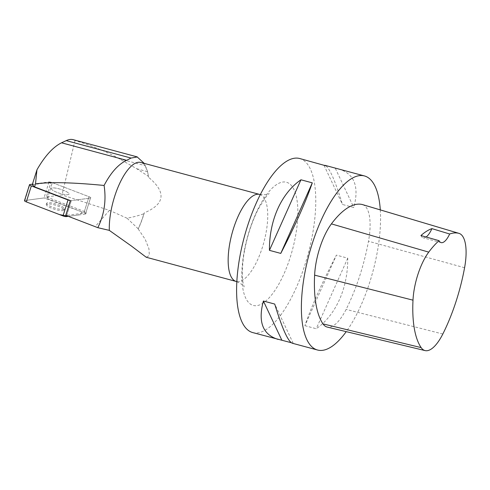 <?xml version="1.0" encoding="UTF-8"?>
<svg xmlns="http://www.w3.org/2000/svg" width="490" height="490" viewBox="0 0 490 490"><rect width="100%" height="100%" fill="white"/><g stroke="black" fill="none" stroke-linecap="round" stroke-linejoin="round"><path stroke-width="0.37" stroke-dasharray="2.45 1.84" d="M51.836 189.587A9.298 2.064 -162.6 0 1 51.297 188.521A9.298 2.064 -162.6 0 1 60.785 189.336A9.298 2.064 -162.6 0 1 69.035 194.089A9.298 2.064 -162.6 0 1 61.44 193.82A9.298 2.064 -162.6 0 1 51.836 189.587A9.298 2.064 17.4 0 0 61.44 193.82A9.298 2.064 17.4 0 0 69.035 194.089A9.298 2.064 17.4 0 0 57.048 188.362A9.298 2.064 17.4 0 0 51.297 188.521A9.298 2.064 17.4 0 0 51.836 189.587M65.746 215.349A2.86 0.637 -162.6 0 0 66.677 215.392L71.307 200.631A2.86 0.637 -162.6 0 1 70.376 200.588A2.86 0.637 17.4 0 0 71.307 200.631L90.472 198.089A2.86 0.637 17.4 0 0 90.815 197.911A2.86 0.637 17.4 0 0 89.002 196.704L52.32 182.66A2.86 0.637 17.4 0 0 49.018 181.98L32.438 184.179M85.456 214.069L68.324 216.335L78.455 214.994L82.485 212.103L44.008 197.96A2.86 0.637 -162.6 0 1 47.303 198.634L83.992 212.678A2.86 0.637 -162.6 0 1 85.805 213.891A2.86 0.637 -162.6 0 1 85.456 214.069L90.472 198.089L85.842 212.85L66.677 215.392M24.5 200.673A2.86 0.637 -162.6 0 1 24.849 200.496L44.008 197.96L27.881 200.092L26.319 201.886M46.826 205.567A9.298 2.064 -162.6 0 1 46.287 204.502A9.298 2.064 -162.6 0 1 55.774 205.31A9.298 2.064 -162.6 0 1 64.025 210.063A9.298 2.064 -162.6 0 1 56.43 209.793A9.298 2.064 -162.6 0 1 46.826 205.567M138.204 228.793L127.014 218.197C133.458 216.99 139.08 215.508 143.888 213.756A45.429 16.648 -74.9 0 1 138.204 228.793L138.229 228.995A45.074 16.519 105.1 0 0 144.287 212.862C165.087 204.079 166.502 192.215 148.531 177.27A45.074 16.519 105.1 0 0 147.3 170.82A45.074 16.519 105.1 0 0 140.777 162.447M143.888 213.756L144.287 212.862M144.225 163.372L147.521 171.659A45.429 16.648 -74.9 0 1 148.36 176.29L136.802 168.774L119.076 158.662C107.598 152.157 92.91 146.094 75.013 140.477L73.139 139.656M75.013 140.477L61.991 194.922L46.348 196.992L50.978 182.231A2.86 0.637 -162.6 0 1 52.32 182.66L47.689 197.421L84.372 211.46A2.86 0.637 -162.6 0 1 86.185 212.672A2.86 0.637 -162.6 0 1 85.842 212.85M32.273 184.712L50.978 182.231M148.531 177.27L148.36 176.29M138.229 228.995L145.175 239.261L148.936 248.736L149.34 255.474L146.24 257.256M127.014 218.197L109.454 210.369L61.991 194.922M299.611 158.497A90.142 33.038 -74.9 0 1 314.476 221.48A90.142 33.038 -74.9 0 1 252.779 332.594M380.289 209.892A90.142 33.038 -74.9 0 1 379.266 238.912A90.142 33.038 -74.9 0 1 346.24 331.644M292.267 343.221L293.167 343.227L291.274 342.712M325.905 165.81C330.205 169.344 335.717 182.225 342.443 204.459L353.786 207.509C359.36 186.708 354.466 173.913 339.105 169.124M304.89 325.679L316.228 328.729C335.889 315.229 348.01 288.089 347.747 258.169L336.403 255.119C321.899 283.098 311.395 306.618 304.89 325.679L336.403 255.119M362.484 204.581A43.267 15.858 -74.9 0 1 368.486 241.258A100.958 37.001 -74.9 0 1 346.118 309.392A43.267 15.858 -74.9 0 1 327.228 327.075M420.928 235.543A18.026 6.609 105.1 0 0 423.133 237.785A18.026 6.609 105.1 0 0 426.092 237.007M335.35 168.352L353.786 207.509M324.013 165.302L342.443 204.459M347.747 258.169L316.228 328.729M293.167 343.227L274.731 304.063M46.348 196.992A2.86 0.637 -162.6 0 1 47.689 197.421M84.372 211.46L89.002 196.704L52.32 182.66L47.303 198.634M83.992 212.678L89.002 196.704A2.86 0.637 -162.6 0 1 90.815 197.911A2.86 0.637 -162.6 0 1 90.472 198.089L71.307 200.631L66.591 215.674M47.205 204.348A9.298 2.064 -162.6 0 1 46.666 203.283A9.298 2.064 -162.6 0 1 56.154 204.097A9.298 2.064 -162.6 0 1 64.404 208.85A9.298 2.064 -162.6 0 1 56.809 208.581A9.298 2.064 -162.6 0 1 47.205 204.348M49.018 181.98L44.008 197.96M24.849 200.496L29.859 184.522M109.454 210.369L95.176 226.613M259.651 194.426A45.074 16.519 -74.9 0 1 265.856 233.742A45.074 16.519 -74.9 0 1 236.235 281.468M464.581 267.724L368.486 241.258M442.819 334.021L346.118 309.392M244.498 249.79A63.78 23.373 105.1 0 0 257.954 305.442A63.78 23.373 105.1 0 0 295.194 237.889A63.78 23.373 105.1 0 0 281.738 182.237A63.78 23.373 105.1 0 0 244.498 249.79M119.076 158.662L145.432 165.755M136.802 168.774L147.521 171.659M86.185 212.672L85.805 213.891M46.666 203.283L46.287 204.502M64.404 208.85L64.025 210.063M147.3 170.82L147.184 170.428M441.11 242.617L423.133 237.785M236.854 281.652L242.146 284.561L244.143 286.877L242.991 282.381C241.858 275.796 242.134 266.591 243.824 254.763C246.586 237.999 251.358 222.877 258.15 209.389C264.802 198.248 268.483 193.023 269.2 193.715L266.395 194.702L260.276 194.579"/><path stroke-width="0.73" d="M32.438 184.179L29.859 184.522A2.86 0.637 17.4 0 0 29.51 184.699A2.86 0.637 17.4 0 0 31.329 185.912L68.012 199.951A2.86 0.637 17.4 0 0 70.376 200.588L34.563 186.88L35.501 183.903C49.502 181.876 72.367 182.39 104.088 185.459C106.385 200.447 104.297 214.516 97.822 227.679L65.746 215.349L70.376 200.588M31.329 185.912L26.319 201.886L59.437 214.559L68.324 216.335L66.297 216.605A2.86 0.637 -162.6 0 1 63.002 215.925L26.319 201.886A2.86 0.637 -162.6 0 1 24.5 200.673L29.51 184.699M73.139 139.656C71.105 139.123 68.802 139.448 66.23 140.624L61.532 142.798C53.049 147.031 44.853 156.028 36.952 169.785L35.501 183.903M34.563 186.88L32.273 184.712L36.952 169.785M104.088 185.459C110.875 172.547 118.402 164.168 126.671 160.322L131.051 158.062L137.243 156.984L144.225 163.372M109.313 230.374L131.504 246.109L146.24 257.256L236.235 281.468A45.074 16.519 -74.9 0 1 228.187 262.352A45.074 16.519 -74.9 0 1 238.501 215.514A45.074 16.519 -74.9 0 1 259.651 194.426L140.777 162.447A45.074 16.519 105.1 0 0 119.627 183.536A45.074 16.519 105.1 0 0 109.313 230.374L97.822 227.679M291.274 342.712L252.779 332.594A90.142 33.038 -74.9 0 1 240.363 253.955A90.142 33.038 -74.9 0 1 299.611 158.497L325.905 165.81M346.24 331.644A90.142 33.038 -74.9 0 1 317.569 350.025A90.142 33.038 -74.9 0 1 309.08 254.396A90.142 33.038 -74.9 0 1 364.401 175.928A90.142 33.038 -74.9 0 1 380.289 209.892M278.075 339.399C262.714 334.609 257.82 321.814 263.393 301.013L274.731 304.063C282.105 328.343 287.949 341.395 292.267 343.221L317.569 350.025M364.401 175.928L324.907 165.308M300.952 179.793L312.289 182.844C305.785 201.905 295.274 225.425 280.776 253.404L269.433 250.353C269.169 220.433 281.291 193.293 300.952 179.793L269.433 250.353M464.581 267.724A98.239 36.003 -74.9 0 1 442.819 334.021A40.554 14.859 -74.9 0 1 425.112 350.595A40.554 14.859 -74.9 0 1 421.155 347.606A98.239 36.003 -74.9 0 1 412.997 300.168A40.554 14.859 -74.9 0 1 428.732 252.13A98.239 36.003 -74.9 0 1 439.046 240.676L420.928 235.543A98.747 36.193 105.1 0 1 431.917 228.628L449.655 234A98.239 36.003 -74.9 0 1 458.652 233.271A40.554 14.859 -74.9 0 1 458.959 233.35A40.554 14.859 -74.9 0 1 464.581 267.724M425.112 350.595L327.228 327.075A43.267 15.858 -74.9 0 1 323.002 323.89A100.958 37.001 -74.9 0 1 314.617 275.141A43.267 15.858 -74.9 0 1 331.412 223.881A100.958 37.001 -74.9 0 1 362.159 204.495A43.267 15.858 -74.9 0 1 362.484 204.581L458.959 233.35M449.655 234A18.026 6.609 -74.9 0 1 441.11 242.617A18.026 6.609 -74.9 0 1 439.046 240.676M426.092 237.007A18.026 6.609 105.1 0 0 431.917 228.628M281.83 340.176L263.393 301.013M280.776 253.404L312.289 182.844M66.591 215.674L66.297 216.605M63.002 215.925L68.012 199.951M421.155 347.606L323.002 323.89M412.997 300.168L314.617 275.141M428.732 252.13L331.412 223.881M458.652 233.271L362.159 204.495M61.532 142.798L126.671 160.322M66.23 140.624L131.051 158.062M236.235 281.468L236.854 281.652M260.276 194.579L259.651 194.426M73.028 139.626L137.261 156.904"/></g></svg>
